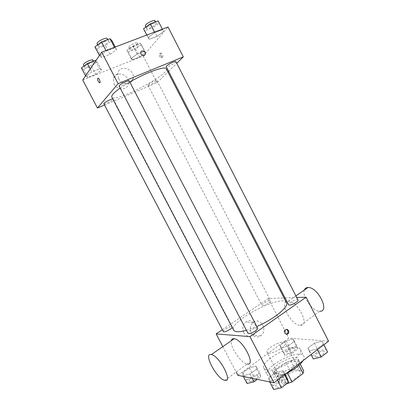 <?xml version="1.0" encoding="UTF-8"?>
<svg xmlns="http://www.w3.org/2000/svg" width="410" height="410" viewBox="0 0 410 410"><rect width="100%" height="100%" fill="white"/><g stroke="black" fill="none" stroke-linecap="round" stroke-linejoin="round"><path stroke-width="0.31" stroke-dasharray="2.05 1.54" d="M268.565 353.123C273.552 354.086 287.43 345.568 285.365 342.857C283.792 338.911 264.752 348.782 267.074 352.339L268.565 353.123M283.735 382.315C288.947 383.739 302.683 375.083 300.361 371.885C298.475 367.324 279.507 377.154 282.147 381.326L283.735 382.315M298.89 365.366L298.403 364.428L299.08 361.892L290.915 360.769L285.944 362.63L275.095 370.794L279.666 379.588L290.454 371.342L295.436 369.507L303.692 370.824M286.549 383.806L278.831 382.243L279.666 379.588M298.403 364.428L287.369 373.008M286.739 383.657L282.136 374.796L274.213 373.377L278.831 382.243M282.136 374.796L287.313 372.9M275.095 370.794L274.213 373.377M286.165 373.541C279.692 376.052 275.679 376.293 274.126 374.253C270.661 368.749 296.707 355.25 299.208 361.256C299.951 363.137 298.316 365.674 294.313 368.862M293.135 366.591C297.147 363.409 298.787 360.882 298.055 359.022C295.589 353.087 269.539 366.586 272.968 372.029L275.059 373.274C280.235 373.592 286.262 371.363 293.135 366.591M285.944 362.63L290.454 371.342M299.08 361.892L300.228 364.111M290.915 360.769L295.436 369.507M303.046 360.646C304.138 358.811 304.394 357.325 303.825 356.182C300.14 347.572 262.405 367.129 267.32 375.104L270.262 376.898C274.269 377.513 279.728 376.272 286.646 373.172M266.726 370.112C276.678 372.628 304.835 355.219 300.366 349.474C296.83 341.146 259.064 360.723 263.83 368.411L266.726 370.112M322.04 341.192L323.475 343.99L317.002 348.925L309.186 350.939L307.966 348.044L314.352 343.226L322.04 341.192L323.475 343.99L317.002 348.925L309.186 350.939L307.966 348.044L314.352 343.226L322.04 341.192L327.595 352.041M293.14 338.967L294.067 341.53L287.897 346.081L280.886 347.972L280.143 345.322L286.226 340.874L293.14 338.967L294.067 341.53L287.897 346.081L280.886 347.972L280.143 345.322L286.226 340.874L293.14 338.967L296.932 346.327L297.911 348.987L291.771 353.579L284.74 355.409L283.94 352.661L289.998 348.172L296.932 346.327M237.913 375.345L288.799 338.163L328.553 341.171M283.207 370.645L284.094 374.017L277.088 379.358L269.314 381.187L268.658 377.712L275.551 372.511L283.207 370.645L284.094 374.017L277.088 379.358L269.314 381.187L268.658 377.712L275.551 372.511L283.207 370.645L285.124 374.335M256.188 366.115L256.614 369.164L249.977 374.063L243.012 375.796L242.781 372.654L249.316 367.878L256.188 366.115L256.614 369.164L249.977 374.063L243.012 375.796L242.781 372.654L249.316 367.878L256.188 366.115L260.155 373.715L260.642 376.867L257.306 379.363M246.41 330.322L256.819 326.534M286.477 302.708C282.562 293.432 228.298 321.558 233.623 330.106M222.338 329.727L268.345 298.526L284.043 297.973M285.042 297.937L296.717 297.522M262.528 305.506C264.819 305.593 271.317 301.77 270.528 300.807C270.011 299.331 260.919 303.989 261.826 305.265L262.528 305.506M298.024 300.069C297.409 298.362 287.523 303.292 288.558 304.784M257.664 328.159C256.978 326.314 246.83 331.654 247.947 333.268M223.312 331.582C222.471 330.491 229.457 326.268 231.671 326.524L232.255 326.78L232.178 327.339M268.345 298.526L286.703 334.099M286.795 334.278L288.799 338.163M222.82 346.619L236.18 372.044M243.765 332.664C246.282 336.513 249.398 337.374 253.124 335.242C260.796 330.091 252.78 316.095 245.662 322.27C242.694 325.156 242.064 328.62 243.765 332.664M300.345 325.376L300.417 325.381C310.457 326.339 297.737 300.955 288.261 301.207C278.108 300.335 290.736 325.489 300.345 325.376M224.793 380.321L247.25 364.003C241.136 363.511 229.651 346.624 231.322 340.72M304.369 290.024C301.647 296.317 312.733 311.672 319.8 311.246L300.417 325.381M251.176 333.176C253.744 337.117 256.921 337.994 260.704 335.81C268.499 330.537 260.314 316.223 253.088 322.537C250.074 325.494 249.434 329.035 251.176 333.176M286.303 334.212L284.294 333.058C283.761 331.777 283.956 330.685 284.878 329.789L286.462 329.44M120.176 88.104L129.801 82.026M166.286 68.813C170.053 74.466 114.231 103.402 111.781 97.067M103.863 103.776C104.068 104.693 111.689 101.147 112.986 99.533L113.196 99.046L112.75 98.928M175.885 61.582C176.648 62.551 166.588 67.901 166.25 66.707M129.232 80.929C130.062 81.985 119.525 87.391 119.136 86.11M148.271 84.619C149.742 82.994 156.753 79.673 156.892 80.519C157.563 81.339 148.246 86.208 147.969 85.183L148.271 84.619M104.514 105.027L157.004 82.748L167.926 72.001M168.618 71.314L176.766 63.299M139.579 56.959L145.581 52.706L144.412 51.235L137.048 54.125L130.99 58.456L132.348 59.824L139.579 56.959L145.581 52.706L144.412 51.235L137.048 54.125L130.99 58.456L132.348 59.824L139.579 56.959L135.505 49.077L141.481 44.751L140.251 43.168L132.855 46.007L126.828 50.409L128.243 51.896L135.505 49.077M110.059 54.376L116.558 49.559L114.764 47.847L106.236 51.086L99.686 56.001L101.716 57.579L110.059 54.376L116.558 49.559L114.764 47.847L106.236 51.086L99.686 56.001L101.716 57.579L110.059 54.376L105.442 45.5L111.904 40.595M82.718 79.991L143.213 56.016L168.044 26.978M156.958 36.372L163.6 31.585L162.616 29.663L154.765 32.646L148.046 37.525L149.255 39.329L156.958 36.372L163.6 31.585L162.616 29.663L154.765 32.646L148.046 37.525L149.255 39.329L156.958 36.372L152.571 27.824L159.188 22.96L158.132 20.9M95.679 74.338L101.547 70.069L99.671 68.798L91.727 71.919L85.818 76.265L87.894 77.423L95.679 74.338L101.547 70.069L99.671 68.798L91.727 71.919L85.818 76.265L87.894 77.423L95.679 74.338L91.409 66.179L97.247 61.833L95.802 60.798M143.213 56.016L157.004 82.748M114.134 84.173C117.168 90.6 127.131 90.487 128.289 84.122C130.872 74.979 114.897 69.351 113.309 78.966L114.134 84.173M162.667 57.297C163.149 55.575 162.621 54.151 161.084 53.023C159.5 52.582 160.623 57.231 162.15 57.451L162.667 57.297M97.826 78.202L98.118 78.202C99.748 79.74 100.301 81.262 99.779 82.779M161.596 57.733C162.073 56.011 161.545 54.586 160.008 53.454C158.424 53.013 159.551 57.661 161.079 57.887L161.596 57.733M118.674 78.72C121.78 85.306 131.948 85.229 133.122 78.725C135.746 69.387 119.438 63.565 117.829 73.39L118.674 78.72M141.019 54.11L140.758 52.465M81.446 67.932L83.589 69.213L91.409 66.179M84.819 66.63C85.89 64.718 93.752 61.223 94.09 62.499C95.033 63.791 85.218 68.716 84.691 67.209L84.819 66.63M97.247 61.833L101.547 70.069M95.627 61.054L99.671 68.798M90.205 69.008L91.727 71.919M85.577 75.799L85.818 76.265M83.589 69.213L87.894 77.423M92.85 60.126C93.808 61.449 83.988 66.369 83.445 64.841M129.955 49.205C131.292 47.304 138.385 44.06 138.677 45.208C139.549 46.412 130.19 51.311 129.719 49.902L129.955 49.205M141.481 44.751L145.581 52.706M140.251 43.168L144.412 51.235M132.855 46.007L137.048 54.125M126.828 50.409L130.99 58.456M128.243 51.896L132.348 59.824M128.766 46.909C130.093 44.987 137.191 41.748 137.493 42.922C138.38 44.147 129.022 49.046 128.535 47.616L128.766 46.909M94.946 46.924L97.057 48.646L105.442 45.5M98.569 45.572C99.835 43.342 108.143 39.657 108.558 41.133C109.639 42.671 99.041 48.088 98.405 46.32L98.569 45.572M115.236 47.017L116.558 49.559M114.482 47.304L114.764 47.847M105.954 50.538L106.236 51.086M99.42 55.493L99.686 56.001M97.057 48.646L101.716 57.579M107.215 38.55C108.317 40.118 97.713 45.541 97.057 43.742M143.556 28.792L144.833 30.724L152.571 27.824M146.893 27.547C148.451 25.348 155.902 21.935 156.251 23.247C157.245 24.667 147.159 30.079 146.59 28.439L146.893 27.547M159.188 22.96L163.6 31.585M162.35 29.141L162.616 29.663M154.493 32.118L154.765 32.646M146.775 35.05L148.046 37.525M144.833 30.724L149.255 39.329M154.98 20.761C155.99 22.207 145.898 27.629 145.314 25.958M247.045 383.478L246.758 380.234L253.262 375.411L260.155 373.715M249.844 381.392C252.201 382.099 259.171 377.666 258.08 376.17C257.239 374.074 247.978 379.106 249.218 380.987L249.844 381.392C252.211 382.115 259.181 377.682 258.085 376.185C257.249 374.089 247.988 379.127 249.224 381.008L249.854 381.413M256.614 369.164L260.642 376.867M249.977 374.063L252.196 378.302M243.012 375.796L243.371 376.477M242.781 372.654L246.758 380.234M249.316 367.878L253.262 375.411M287.338 353.471C289.798 353.917 296.189 349.986 295.205 348.643C294.441 346.686 285.396 351.303 286.554 353.056L287.338 353.471M294.067 341.53L297.911 348.987M287.897 346.081L291.771 353.579M280.886 347.972L284.74 355.409M280.143 345.322L283.94 352.661M286.226 340.874L289.998 348.172M287.348 353.487C289.808 353.933 296.199 350.007 295.215 348.659C294.452 346.706 285.406 351.319 286.559 353.077L287.348 353.487M273.649 389.5L272.927 385.902L279.784 380.649L287.471 378.86M276.601 387.23C279.333 388.029 286.672 383.35 285.432 381.613C284.432 379.168 274.367 384.488 275.797 386.707L276.601 387.23M284.094 374.017L284.504 374.807M277.088 379.358L277.503 380.152M269.314 381.187L269.698 381.925M268.658 377.712L272.927 385.902M275.551 372.511L279.784 380.649M276.612 387.245C279.343 388.044 286.677 383.37 285.442 381.633C284.443 379.183 274.377 384.508 275.807 386.727L276.612 387.245M313.317 358.965L312.036 355.957L318.385 351.093L326.099 349.125M316.043 356.864C318.867 357.366 325.571 353.261 324.474 351.713C323.572 349.448 313.727 354.286 315.044 356.341L316.043 356.864M323.475 343.99L323.864 344.754M317.002 348.925L317.396 349.694M309.186 350.939L311.041 354.542M307.966 348.044L312.036 355.957M314.352 343.226L318.385 351.093M316.054 356.885C318.877 357.382 325.581 353.276 324.479 351.729C323.582 349.463 313.732 354.307 315.054 356.362L316.054 356.885M300.361 371.885L285.365 342.857M282.147 381.326L267.074 352.339M272.968 372.029L274.126 374.253M298.055 359.022L299.208 361.256M263.83 368.411L267.32 375.104M300.366 349.474L303.825 356.182M288.261 301.207L295.892 295.907M253.088 322.537L245.662 322.27M260.704 335.81L253.124 335.242M284.878 329.789L285.606 329.83M232.255 326.78L113.196 99.046M147.969 85.183L261.826 305.265M156.892 80.519L270.528 300.807M161.079 57.887L162.15 57.451M160.008 53.454L161.084 53.023M117.829 73.39L113.309 78.966M133.122 78.725L128.289 84.122M84.045 65.979L84.691 67.209M93.398 61.172L94.09 62.499M128.535 47.616L129.719 49.902M137.493 42.922L138.677 45.208M97.641 44.854L98.405 46.32M107.753 39.585L108.558 41.133M145.883 27.06L146.59 28.439M155.539 21.858L156.251 23.247"/><path stroke-width="0.61" d="M298.89 365.366L303.057 373.433L303.692 370.824L300.228 364.111M303.057 373.433L292.028 381.992L286.549 383.806M287.369 373.008L292.028 381.992M294.313 368.862L286.165 373.541M286.646 373.172C294.606 369.297 300.074 365.12 303.046 360.646M296.717 297.522L306.085 297.188L328.553 341.171L274.008 382.817L237.913 375.345L236.18 372.044M306.085 297.188L249.936 336.625L274.008 382.817M285.022 333.104C284.489 331.818 284.683 330.726 285.606 329.83C287.733 327.985 290.142 332.269 287.887 333.883C286.759 334.575 285.806 334.314 285.022 333.104M120.176 88.104C116.84 90.456 114.457 92.455 113.032 94.095C111.874 95.448 111.453 96.437 111.781 97.067L233.623 330.106C234.115 331.034 235.299 331.572 237.18 331.71C239.471 331.854 242.546 331.393 246.41 330.322M256.819 326.534C273.844 319.298 289.316 306.557 286.477 302.708L166.286 68.813C165.537 65.615 146.278 72.411 129.801 82.026M284.043 297.973L285.042 297.937M249.936 336.625L216.147 333.919L222.338 329.727M289.455 305.096C292.089 305.183 298.9 301.186 298.024 300.069L175.885 61.582C175.711 60.618 168.346 64.114 166.639 65.984L166.25 66.707L288.558 304.784L289.455 305.096M248.655 333.596C251.166 333.94 258.654 329.414 257.664 328.159L129.232 80.929C129.017 79.847 120.822 83.655 119.382 85.511L119.136 86.11L247.947 333.268L248.655 333.596M232.178 327.339C231.317 329.297 223.706 332.935 223.312 331.582L103.863 103.776C103.171 103.084 110.802 98.923 112.75 98.928M216.147 333.919L222.82 346.619M231.322 340.72C231.635 339.249 232.506 338.568 233.931 338.665L234.223 338.706C242.725 339.47 256.378 366.079 247.25 364.003M211.109 354.496L211.391 354.553C219.432 355.777 233.495 382.894 224.793 380.321C216.834 379.071 202.878 352.784 211.109 354.496M319.872 311.246C330.204 311.831 317.822 286.892 308.023 287.487C306.198 287.512 304.978 288.358 304.369 290.024M286.462 329.44C288.286 330.568 288.517 332.033 287.154 333.837L286.303 334.212M176.766 63.299L183.306 56.862L118.116 83.671L97.447 108.025L104.514 105.027M167.926 72.001L168.618 71.314M118.116 83.671L101.695 52.157L168.044 26.978L183.306 56.862M141.019 54.11L140.758 52.465C141.24 49.548 146.109 51.337 145.381 54.156C144.238 56.155 142.782 56.139 141.019 54.11C142.782 56.144 144.238 56.155 145.381 54.156L145.381 54.156C146.109 51.337 141.24 49.548 140.758 52.465M101.695 52.157L82.718 79.991L97.447 108.025M99.779 82.779L99.486 82.779C98.031 81.534 97.421 80.052 97.667 78.331L98.113 78.202C99.486 78.546 100.916 83.338 99.486 82.779C98.026 81.539 97.421 80.052 97.667 78.331L97.826 78.202M95.802 60.798L95.304 60.439L87.325 63.504L81.446 67.932L85.577 75.799M95.304 60.439L95.627 61.054M87.325 63.504L90.205 69.008M84.045 65.979L83.445 64.841L83.573 64.252C84.634 62.32 92.501 58.83 92.85 60.126L93.398 61.172M115.236 47.017L111.904 40.595L110.034 38.735L101.465 41.917L94.946 46.924L99.42 55.493M110.034 38.735L114.482 47.304M101.465 41.917L105.954 50.538M97.641 44.854L97.057 43.742L97.221 42.978C98.472 40.728 106.79 37.049 107.215 38.55L107.753 39.585M162.35 29.141L158.132 20.9L150.239 23.826L143.556 28.792L146.775 35.05M150.239 23.826L154.493 32.118M145.883 27.06L145.314 25.958L145.617 25.051C147.159 22.837 154.616 19.429 154.98 20.761L155.539 21.858M257.306 379.363L254.036 381.812L247.045 383.478L243.371 376.477M252.196 378.302L254.036 381.812M285.124 374.335L287.471 378.86L288.42 382.356L281.455 387.747L273.649 389.5L269.698 381.925M284.504 374.807L288.42 382.356M277.503 380.152L281.455 387.747M323.864 344.754L327.595 352.041L321.158 357.023L313.317 358.965L311.041 354.542M317.396 349.694L321.158 357.023M234.223 338.706L211.391 354.553M295.892 295.907L308.023 287.487M287.154 333.837L287.887 333.883"/></g></svg>
